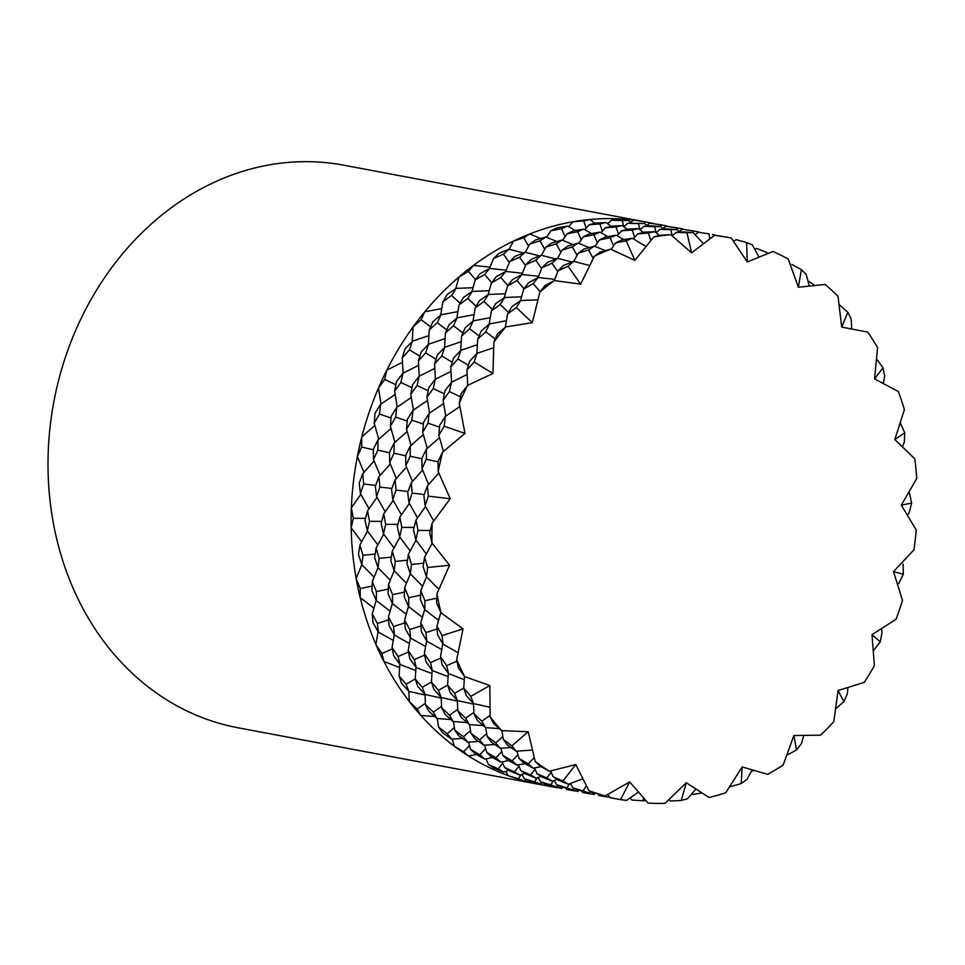 <?xml version="1.0" encoding="UTF-8"?>
<svg xmlns="http://www.w3.org/2000/svg" width="965" height="965" viewBox="0 0 965 965"><rect width="100%" height="100%" fill="white"/><g stroke="black" fill="none" stroke-linecap="round" stroke-linejoin="round"><path stroke-width="1.45" d="M647.334 222.24A286.219 241.129 100.6 0 0 646.743 222.131A286.219 241.129 100.6 0 0 382.502 379.04A286.219 241.129 100.6 0 0 541.015 784.714A286.219 241.129 100.6 0 0 545.358 785.486L550.11 786.427L545.37 785.498L543.476 782.977M654.053 223.639A286.219 241.129 100.6 0 0 650.458 222.867L644.427 221.745L644.656 223.494L627.745 223.253L638.468 223.627L639.867 229.694M630.447 222.42L633.824 220.129A286.219 241.129 -79.4 0 1 646.743 222.131L343.637 165.172A286.219 241.129 100.6 0 0 79.395 322.081A286.219 241.129 100.6 0 0 237.909 727.755L541.015 784.714M607.781 794.641L610.025 797.645L614.777 798.574L610.025 797.645M630.049 798.091L631.991 800.057L642.69 800.769L643.619 798.405M575.803 764.545L588.964 790.818L605.055 796.004L629.626 781.903L648.154 803.097A286.219 241.129 100.6 0 0 665.078 803.338L686.272 782.712L709.01 797.488A286.219 241.129 100.6 0 0 725.716 792.772L742.194 766.922L767.706 774.364A286.219 241.129 100.6 0 0 783.158 764.98L793.869 735.535L820.564 735.173A286.219 241.129 100.6 0 0 833.772 721.711L838.066 690.518L864.254 682.376A286.219 241.129 100.6 0 0 874.387 665.681L871.986 634.705L896.027 619.277A286.219 241.129 100.6 0 0 902.468 600.411L893.518 571.594L913.903 549.869A286.219 241.129 100.6 0 0 916.231 530.002L901.298 505.141L916.75 478.483A286.219 241.129 100.6 0 0 914.82 458.87L894.845 439.545L904.386 409.618A286.219 241.129 100.6 0 0 898.319 391.501L874.555 378.919L877.595 347.617A286.219 241.129 100.6 0 0 867.776 332.117L841.709 327.075L838.042 296.352A286.219 241.129 100.6 0 0 825.087 284.446L798.381 287.256L788.236 259.042A286.219 241.129 100.6 0 0 772.965 251.491L747.272 261.973L731.301 238.053A286.219 241.129 100.6 0 0 727.562 237.318A286.219 241.129 100.6 0 0 714.655 235.315L691.591 252.818L670.796 234.688A286.219 241.129 100.6 0 0 653.848 236.944L634.861 260.369L610.543 249.175A286.219 241.129 100.6 0 0 594.344 256.28L580.641 284.144L554.332 280.574A286.219 241.129 100.6 0 0 539.881 292.081L532.318 322.648L505.672 326.942A286.219 241.129 100.6 0 0 493.899 342.129L492.946 373.467L467.639 385.349A286.219 241.129 100.6 0 0 459.28 403.261L464.997 433.406L442.609 452.127A286.219 241.129 100.6 0 0 438.194 471.644L450.233 498.7L432.175 523.09A286.219 241.129 100.6 0 0 431.97 542.981L449.557 565.249L436.964 593.764A286.219 241.129 100.6 0 0 440.993 612.775L463.031 628.854L456.698 659.722A286.219 241.129 100.6 0 0 464.708 676.658L489.81 685.548L490.136 716.802A286.219 241.129 100.6 0 0 501.619 730.614L528.205 731.747L535.165 761.445A286.219 241.129 100.6 0 0 549.399 771.252L575.803 764.545L562.909 781.023L553.09 776.656L558.409 780.178L568.361 784.219L562.909 781.023M610.507 797.343L604.404 796.571L604.741 795.92M591.243 791.795L588.891 792.965L583.041 790.962L586.238 785.968M582.522 778.936L568.361 784.219M588.964 790.818A286.219 241.129 100.6 0 0 605.055 796.004M638.082 792.277L626.671 800.383L620.567 799.611L629.626 781.903M620.567 799.611L614.777 798.574M583.041 790.962L572.8 787.778L578.542 790.118L588.891 792.965M604.404 796.571L598.614 795.534M645.694 800.588L642.69 800.769M526.576 779.636L524.224 780.818A286.219 241.129 -79.4 0 1 508.133 775.631L505.732 771.373M476.312 754.497L468.568 756.053A286.219 241.129 -79.4 0 1 454.334 746.247L452.332 739.081M434.696 716.5L420.788 715.427A286.219 241.129 -79.4 0 1 409.305 701.615L408.834 691.374M399.57 667.503L383.877 661.471A286.219 241.129 -79.4 0 1 375.88 644.524L378.111 631.653M373.865 608.131L360.162 597.588A286.219 241.129 -79.4 0 1 356.133 578.578L361.839 564.646M361.622 541.763L351.139 527.783A286.219 241.129 -79.4 0 1 351.344 507.892L360.85 494.345M363.938 472.283L357.364 456.457A286.219 241.129 -79.4 0 1 361.779 436.94L374.794 425.493M381.042 403.973L378.449 388.075A286.219 241.129 -79.4 0 1 386.808 370.162L402.417 362.345M412.224 341.369L413.08 326.942A286.219 241.129 -79.4 0 1 424.841 311.755L441.681 308.583M455.757 288.607L459.063 276.895A286.219 241.129 -79.4 0 1 473.501 265.387L490.015 267.16M509.122 249.223L513.513 241.081A286.219 241.129 -79.4 0 1 529.725 233.976L540.629 238.476M568.687 226.63L573.017 221.757A286.219 241.129 -79.4 0 1 589.977 219.501L594.742 223.241M876.618 359.04L882.999 367.846L884.628 375.988L883.457 383.117M882.999 367.846L874.555 378.919M900.333 422.923L904.736 432.803L894.845 439.545M904.736 432.803L904.362 441.946L902.601 446.445M550.762 770.999L553.09 776.656M570.399 783.532L572.8 787.778M591.967 792.084L593.861 794.605M535.165 761.445L539.954 766.077L549.399 771.252M594.344 794.304L588.24 793.532L588.566 792.88M575.08 788.755L572.715 789.925L566.877 787.923L569.495 783.833M557.239 779.43L552.197 781.18L546.745 777.983L551.256 772.229M540.967 766.644L533.235 768.212L528.289 763.882L534.115 757.754M532.089 750.058L516.239 751.252L511.908 745.873L528.205 731.747M511.908 745.873L503.284 739.359L507.409 745.028L516.239 751.252M528.289 763.882L519.001 758.406L523.79 763.038L533.235 768.212M546.745 777.983L536.926 773.616L542.246 777.139L552.197 781.18M566.877 787.923L556.636 784.738L562.378 787.078L572.715 789.925M588.24 793.532L582.45 792.506M909.356 492.729L911.66 503.091L901.298 505.141M911.66 503.091L909.163 512.62L907.655 514.876M516.999 751.228L519.001 758.406M534.586 767.959L536.926 773.616M501.897 730.65L503.284 739.359M554.236 780.492L556.636 784.738M490.136 716.802L493.513 723.412L501.619 730.614M575.803 789.044L577.697 791.577M578.168 791.276L572.076 790.504L572.402 789.852M558.916 785.715L556.552 786.897L550.713 784.895L553.331 780.794M541.076 776.391L536.033 778.14L530.581 774.943L535.08 769.189M524.803 763.617L517.059 765.173L512.113 760.842L517.952 754.714M510.919 747.549L500.075 748.225L495.745 742.833L502.825 736.693M499.363 728.647L485.443 727.574L481.849 721.217L490.051 715.403M489.689 707.176L473.55 703.594L470.775 696.368L489.81 685.548M572.076 790.504L566.274 789.466M559.64 786.017L561.534 788.538M550.713 784.895L540.472 781.71L546.214 784.038L556.552 786.897M538.072 777.452L540.472 781.71M470.775 696.368L463.743 688.093L466.276 695.524L473.55 703.594M530.581 774.943L520.762 770.577L526.082 774.099L536.033 778.14M518.422 764.919L520.762 770.577M512.113 760.842L502.837 755.366L507.614 759.998L517.059 765.173M500.835 748.189L502.837 755.366M495.745 742.833L487.12 736.319L491.245 741.989L500.075 748.225M485.733 727.61L487.12 736.319M903.131 564.055L903.312 574.271L893.518 571.594M903.312 574.271L898.717 583.572M473.501 703.533L473.972 713.762L477.349 720.373L485.443 727.574M464.491 676.369L463.743 688.093L454.612 693.328L447.567 685.053L450.112 692.484L457.386 700.554L454.612 693.328M456.698 659.722L458.327 667.852L464.708 676.658M562.004 788.236L555.912 787.464L556.238 786.813M542.752 782.675L540.388 783.857L534.55 781.855L537.167 777.766M524.912 773.363L519.87 775.1L514.417 771.904L518.917 766.15M508.639 760.577L500.895 762.133L495.95 757.802L501.776 751.675M494.743 744.51L483.899 745.185L479.581 739.793L486.662 733.653M483.188 725.62L469.28 724.534L465.685 718.177L473.887 712.375M473.513 704.148L457.386 700.554M464.225 679.662L448.544 673.618L446.662 665.669L456.964 661.109M457.868 652.581L443.007 644.198L442.079 635.633L463.031 628.854M555.912 787.464L550.11 786.427M534.55 781.855L524.309 778.671L530.05 781.011L540.388 783.857M521.896 774.413L524.309 778.671M514.417 771.904L504.586 767.549L509.918 771.059L519.87 775.1M502.258 761.88L504.586 767.549M495.95 757.802L486.674 752.326L491.45 756.958L500.895 762.133M484.671 745.161L486.674 752.326M442.079 635.633L436.94 626.08L437.579 634.789L443.007 644.198M479.581 739.793L470.944 733.279L475.082 738.949L483.899 745.185M469.569 724.57L470.944 733.279M465.685 718.177L457.808 710.735L461.186 717.333L469.28 724.534M457.338 700.494L457.808 710.735M448.315 673.329L447.567 685.053M481.849 721.217L473.972 713.762M871.986 634.705L880.249 641.894L882.046 632.437L881.576 629.071M880.249 641.894L873.687 650.362M442.766 643.812L440.535 656.683L442.163 664.825L448.544 673.618M440.848 612.461L436.94 626.08M436.964 593.764L436.59 602.896L440.993 612.775M508.736 770.323L503.706 772.06L498.254 768.864L502.753 763.11M492.476 757.537L484.732 759.093L479.786 754.763L485.612 748.635M478.58 741.47L467.736 742.145L463.417 736.753L470.498 730.614M467.024 722.58L453.116 721.506L449.521 715.149L457.724 709.335M457.35 701.109L441.222 697.514L438.448 690.301L447.591 685.102M448.062 676.622L432.38 670.591L430.487 662.629L440.8 658.082M441.705 649.542L426.844 641.17L425.915 632.594L437.121 628.975M438.52 620.278L424.829 609.735L424.926 600.7L436.747 598.216M438.725 589.253L426.506 576.829L427.64 567.48L449.557 565.249M524.224 780.818L518.386 778.815L520.991 774.726M518.386 778.815L508.133 775.631M498.254 768.864L488.423 764.509L493.754 768.019L503.706 772.06M486.095 758.84L488.423 764.509M479.786 754.763L470.51 749.286L475.287 753.918L484.732 759.093M468.507 742.121L470.51 749.286M463.417 736.753L454.78 730.24L458.918 735.909L467.736 742.145M453.405 721.53L454.78 730.24M449.521 715.149L441.644 707.695L445.022 714.305L453.116 721.506M441.174 697.454L441.644 707.695M427.64 567.48L424.576 557.215L423.14 566.636L426.506 576.829M438.448 690.301L431.403 682.014L433.948 689.456L441.222 697.514M432.151 670.289L431.403 682.014M430.487 662.629L424.371 653.643L425.999 661.785L432.38 670.591M426.602 640.772L424.371 653.643M425.915 632.594L420.776 623.04L421.416 631.749L426.844 641.17M424.684 609.434L420.776 623.04M446.662 665.669L440.535 656.683M838.066 690.518L843.893 701.7L847.427 693.57L847.837 687.936M843.893 701.7L835.654 708.768M426.494 576.805L420.8 590.725L420.426 599.856L424.829 609.735M432.175 543.271L424.576 557.215M432.175 523.09L429.666 532.62L431.97 542.981M462.416 738.43L451.572 739.106L447.253 733.714L454.334 727.574M450.86 719.54L436.952 718.467L433.357 712.11L441.56 706.296M441.186 698.069L425.058 694.474L422.272 687.261L431.415 682.062M431.898 673.582L416.205 667.551L414.323 659.59L424.624 655.042M425.541 646.502L410.68 638.13L409.751 629.566L420.957 625.935M422.356 617.238L408.665 606.696L408.75 597.673L420.583 595.176M422.549 586.225L410.342 573.789L411.476 564.441L423.635 563.198M426.289 553.91L415.806 539.942L418.002 530.424L430.197 530.497M433.671 520.823L425.095 505.696L428.364 496.179L450.233 498.7M468.568 756.053L463.622 751.723L469.448 745.595M463.622 751.723L454.334 746.247M447.253 733.714L438.617 727.2L442.754 732.869L451.572 739.106M437.242 718.491L438.617 727.2M433.357 712.11L425.469 704.655L428.858 711.265L436.952 718.467M425.01 694.414L425.469 704.655M422.272 687.261L415.24 678.974L417.773 686.417L425.058 694.474M415.987 667.249L415.24 678.974L406.108 684.221L399.076 675.934L401.609 683.377L408.895 691.435L406.108 684.221M414.323 659.59L408.207 650.603L409.823 658.745L416.205 667.551M410.439 637.732L408.207 650.603M428.364 496.179L427.423 485.841L423.864 495.334L425.095 505.696M409.751 629.566L404.612 620L405.252 628.71L410.68 638.13M408.521 606.394L404.612 620M408.75 597.673L404.637 587.685L404.251 596.828L408.665 606.696M410.33 573.765L404.637 587.685M411.476 564.441L408.412 554.187L406.977 563.596L410.342 573.789M416.012 540.231L408.412 554.187M424.926 600.7L420.8 590.725M793.869 735.535L796.547 749.938L801.445 743.617L803.688 735.861M753.255 770.649L751.542 771.325M796.547 749.938L786.994 755.125M425.517 506.492L415.999 520.051L413.503 529.58L415.806 539.942M438.761 473.127L427.423 485.841M442.609 452.127L438.014 461.427L438.194 471.644M425.022 695.029L408.895 691.435M415.734 670.542L400.041 664.511L398.159 656.55L408.46 652.002M409.377 643.474L394.504 635.091L393.587 626.526L404.793 622.895M406.193 614.198L392.502 603.668L392.586 594.633L404.419 592.136M406.386 583.186L394.178 570.749L395.312 561.401L407.471 560.158M410.125 550.87L399.643 536.902L401.838 527.385L414.033 527.457M417.507 517.783L408.931 502.669L412.2 493.139L424.154 494.526M428.605 484.442L422.031 468.604L426.349 459.231L438.014 461.885M443.405 451.379L438.858 435.287L444.19 426.228L464.997 433.406M420.788 715.427L417.182 709.07L425.384 703.256M417.182 709.07L409.305 701.615M399.824 664.21L399.076 675.934M398.159 656.55L392.043 647.563L393.66 655.705L400.041 664.511M394.275 634.693L392.043 647.563M393.587 626.526L388.449 616.961L389.088 625.682L394.504 635.091M392.357 603.354L388.449 616.961M392.586 594.633L388.473 584.645L388.087 593.789L392.502 603.668M394.166 570.725L388.473 584.645M444.19 426.228L445.299 416.422L439.69 425.384L438.858 435.287M395.312 561.401L392.248 551.148L390.813 560.556L394.178 570.749M399.848 537.191L392.248 551.148M401.838 527.385L399.836 517.011L397.339 526.54L399.643 536.902M409.341 503.453L399.836 517.011M412.2 493.139L411.259 482.802L407.7 492.295L408.931 502.669M422.598 470.1L411.259 482.802M418.002 530.424L415.999 520.051M742.194 766.922L741.18 783.568L746.982 779.43L751.916 770.251M701.41 793.061L692.834 794.448M741.18 783.568L730.782 786.535M439.461 437.652L426.446 449.087L421.85 458.387L422.031 468.604M459.75 406.639L445.299 416.422M467.639 385.349L461.077 393.804L459.28 403.261M393.213 640.434L378.34 632.051L377.424 623.486L388.63 619.856M390.029 611.171L376.338 600.628L376.422 591.593L388.256 589.096M390.222 580.146L378.015 567.71L379.149 558.361L391.308 557.131M393.961 547.843L383.467 533.862L385.674 524.345L397.869 524.417M401.344 514.743L392.767 499.629L396.024 490.099L407.99 491.487M412.441 481.402L405.867 465.564L410.173 456.204L421.85 458.845M427.242 448.339L422.694 432.248L428.026 423.189L439.521 427.157M445.709 416.12L443.116 400.222L449.413 391.609L460.474 396.82M467.699 385.312L466.939 370.017L474.141 362.008L492.946 373.467M383.877 661.471L381.995 653.51L392.297 648.962M381.995 653.51L375.88 644.524M377.424 623.486L372.273 613.933L372.924 622.642L378.34 632.051M376.193 600.314L372.273 613.933M376.422 591.593L372.309 581.606L371.923 590.749L376.338 600.628M378.003 567.685L372.309 581.606M379.149 558.361L376.085 548.108L374.649 557.517L378.015 567.71M383.672 534.152L376.085 548.108M385.674 524.345L383.672 513.971L381.175 523.5L383.467 533.862M393.177 500.425L383.672 513.971M474.141 362.008L477.072 353.335L469.641 361.163L466.939 370.017M396.024 490.099L395.095 479.762L391.525 489.255L392.767 499.629M406.434 467.06L395.095 479.762M410.173 456.204L410.282 446.047L405.674 455.347L405.867 465.564M423.297 434.612L410.282 446.047M428.026 423.189L429.135 413.382L423.526 422.344L422.694 432.248M443.586 403.599L429.135 413.382M426.349 459.231L426.446 449.087M686.272 782.712L681.266 800.48L687.478 798.755L695.632 789.358M681.266 800.48L670.53 801.01L669.022 799.852M467.084 374.504L451.475 382.309L444.913 390.765L443.116 400.222M493.489 347.762L477.072 353.335M505.672 326.942L497.433 333.999L493.899 342.129M374.058 577.106L361.839 564.682L362.985 555.321L375.132 554.091M377.798 544.803L367.303 530.822L369.511 521.305L381.706 521.389M385.18 511.715L376.603 496.589L379.86 487.072L391.826 488.447M396.265 478.363L389.703 462.537L394.01 453.164L405.686 455.818M411.078 445.299L406.53 429.22L411.862 420.149L423.358 424.118M429.534 413.092L426.952 397.182L433.249 388.581L444.31 393.792M451.536 382.273L450.764 366.977L457.965 358.968L468.339 365.289M476.891 353.528L477.735 339.089L485.769 331.803L495.214 339.029M505.334 327.219L507.554 313.987L516.323 307.558L532.318 322.648M360.162 597.588L360.259 588.553L372.08 586.057M360.259 588.553L356.133 578.578M362.985 555.321L359.909 545.068L358.485 554.477L361.839 564.682M367.508 531.124L359.909 545.068M369.511 521.305L367.508 510.931L365.011 520.461L367.303 530.822M377.013 497.385L367.508 510.931M379.86 487.072L378.919 476.722L375.361 486.227L376.603 496.589M390.27 464.02L378.919 476.722M394.01 453.164L394.118 443.019L389.51 452.32L389.703 462.537M407.133 431.572L394.118 443.019M516.323 307.558L520.762 300.537L511.824 306.713L507.554 313.987M411.862 420.149L412.96 410.354L407.363 419.305L406.53 429.22M427.423 400.559L412.96 410.354M433.249 388.581L435.299 379.269L428.75 387.725L426.952 397.182M450.908 371.465L435.299 379.269M457.965 358.968L460.908 350.295L453.466 358.124L450.764 366.977M477.325 344.722L460.908 350.295M449.413 391.609L451.475 382.309M506.348 320.742L489.508 323.902L481.27 330.959L477.735 339.089M537.638 299.85L520.762 300.537M554.332 280.574L544.779 285.761L539.881 292.081M369.016 508.676L360.428 493.549L363.696 484.032L375.662 485.407M380.101 475.323L373.527 459.497L377.846 450.124L389.51 452.778M394.914 442.26L390.367 426.18L395.698 417.109L407.194 421.078M413.37 410.053L410.788 394.154L417.085 385.542L428.146 390.753M435.372 379.233L434.6 363.938L441.801 355.928L452.175 362.249M460.727 350.488L461.572 336.049L469.593 328.763L479.05 335.989M489.171 324.18L491.39 310.947L500.147 304.518L508.483 312.37M520.424 300.766L523.718 289.054L533.114 283.577L540.159 291.72M554.163 280.67L558.18 270.719L568.083 266.292L580.641 284.144M351.139 527.783L353.347 518.277L365.542 518.35M353.347 518.277L351.344 507.892M363.696 484.032L362.756 473.694L359.197 483.188L360.428 493.549M374.094 460.981L362.756 473.694M377.846 450.124L377.954 439.98L373.346 449.28L373.527 459.497M390.958 428.532L377.954 439.98M395.698 417.109L396.796 407.314L391.199 416.265L390.367 426.18M411.259 397.52L396.796 407.314M417.085 385.542L419.136 376.229L412.586 384.697L410.788 394.154M434.745 368.425L419.136 376.229M568.083 266.292L573.62 261.334L563.584 265.447L558.18 270.719M441.801 355.928L444.744 347.255L437.302 355.084L434.6 363.938M461.161 341.682L444.744 347.255M469.593 328.763L473.345 320.863L465.094 327.919L461.572 336.049M490.184 317.702L473.345 320.863M500.147 304.518L504.599 297.497L495.648 303.673L491.39 310.947M521.474 296.81L504.599 297.497M485.769 331.803L489.508 323.902M554.682 279.319L538.168 277.534L528.615 282.733L523.718 289.054M589.41 265.459L573.62 261.334M610.543 249.175L600.146 252.142L594.344 256.28M378.75 439.232L374.203 423.14L379.522 414.069L391.018 418.038M397.206 407.013L394.625 391.115L400.921 382.502L411.983 387.713M419.208 376.193L418.436 360.91L425.637 352.888L436.011 359.209M444.563 347.448L445.408 333.022L453.429 325.736L462.886 332.949M472.995 321.152L475.226 307.907L483.984 301.478L492.307 309.331M504.249 297.727L507.554 286.014L516.951 280.538L523.995 288.68M538 277.63L542.004 267.679L551.92 263.264L557.794 271.611M573.789 261.37L578.18 253.24L588.481 249.947L593.21 258.306M611.11 249.38L615.61 242.927L626.188 240.828L634.861 260.369M357.364 456.457L361.682 447.084L373.346 449.738M361.682 447.084L361.779 436.94M379.522 414.069L380.632 404.275L375.023 413.225L374.203 423.14M395.095 394.48L380.632 404.275M400.921 382.502L402.972 373.19L396.422 381.657L394.625 391.115M418.581 365.385L402.972 373.19M425.637 352.888L428.581 344.216L421.138 352.044L418.436 360.91M444.998 338.643L428.581 344.216M453.429 325.736L457.181 317.823L448.93 324.891L445.408 333.022M474.02 314.662L457.181 317.823M626.188 240.828L632.316 238.21L621.689 239.983L615.61 242.927M483.984 301.478L488.435 294.458L479.484 300.634L475.226 307.907M505.31 293.77L488.435 294.458M516.951 280.538L521.993 274.506L512.451 279.693L507.554 286.014M538.518 276.279L521.993 274.506M551.92 263.264L557.456 258.294L547.42 262.42L542.004 267.679M571.907 262.01L557.456 258.294M533.114 283.577L538.168 277.534M605.284 250.623L594.38 246.135L583.982 249.103L578.18 253.24M645.694 246.352L632.316 238.21M670.796 234.688L660.06 235.219L653.848 236.944M403.044 373.153L402.272 357.87L409.474 349.849L419.847 356.169M428.388 344.409L429.244 329.982L437.266 322.696L446.711 329.909M456.831 318.112L459.063 304.88L467.82 298.438L476.143 306.291M488.085 294.687L491.39 282.974L500.787 277.498L507.831 285.652M521.824 274.591L525.841 264.639L535.756 260.224L541.63 268.572M557.625 258.331L562.004 250.2L572.317 246.907L577.046 255.267M594.947 246.34L599.446 239.899L610.025 237.788L613.583 245.798M633.354 238.789L637.672 233.916L648.396 233.035L650.832 240.321M672.303 235.846L676.248 232.372L686.971 232.734L691.591 252.818M378.449 388.075L384.745 379.462L395.807 384.673M384.745 379.462L386.808 370.162M409.474 349.849L412.417 341.176L404.974 349.004L402.272 357.87M428.834 335.615L412.417 341.176M437.266 322.696L441.005 314.783L432.766 321.852L429.244 329.982M457.856 311.623L441.005 314.783M467.82 298.438L472.271 291.418L463.321 297.594L459.063 304.88M489.146 290.73L472.271 291.418M500.787 277.498L505.829 271.467L496.287 276.653L491.39 282.974M522.355 273.24L505.829 271.467M686.971 232.734L693.172 232.613L682.472 231.89L676.248 232.372M535.756 260.224L541.293 255.267L531.257 259.38L525.841 264.639M555.744 258.97L541.293 255.267M572.317 246.907L578.216 243.096L567.818 246.063L562.004 250.2M589.12 247.595L578.216 243.096M610.025 237.788L616.153 235.171L605.525 236.944L599.446 239.899M623.752 239.609L616.153 235.171M588.481 249.947L594.38 246.135M659.409 235.388L654.632 231.66L643.896 232.191L637.672 233.916M703.244 243.421L693.172 232.613L692.93 230.864L698.962 231.974M727.562 237.318L714.655 235.315M440.667 315.072L442.899 301.84L451.656 295.399L459.979 303.251M471.921 291.647L475.226 279.934L484.611 274.458L491.655 282.612M505.66 271.551L509.677 261.611L519.592 257.185L525.467 265.532M541.462 255.291L545.84 247.161L556.154 243.868L560.882 252.227M578.783 243.313L583.27 236.859L593.861 234.748L597.407 242.758M617.19 235.75L621.508 230.876L632.232 229.996L634.668 237.281M656.14 232.806L660.072 229.332L670.808 229.706L672.207 235.762M695.114 234.579L698.491 232.276L709.094 233.904L709.721 238.693M733.545 241.057L736.271 239.694L746.621 242.541L747.272 261.973M413.08 326.942L421.102 319.656L430.547 326.882M421.102 319.656L424.841 311.755M451.656 295.399L456.107 288.378L447.157 294.554L442.899 301.84M472.983 287.691L456.107 288.378M484.611 274.458L489.665 268.427L480.112 273.614L475.226 279.934M506.179 270.2L489.665 268.427M519.592 257.185L525.129 252.227L515.093 256.34L509.677 261.611M539.58 255.942L525.129 252.227M556.154 243.868L562.052 240.056L551.654 243.023L545.84 247.161M572.957 244.555L562.052 240.056M746.621 242.541L752.362 244.881L758.804 256.762M593.861 234.748L599.989 232.143L589.362 233.904L583.27 236.859M607.576 236.57L599.989 232.143M632.232 229.996L638.468 228.621L627.732 229.151L621.508 230.876M643.245 232.348L638.468 228.621M670.808 229.706L677.008 229.573L666.308 228.862L660.072 229.332M679.469 232.083L677.008 229.573L676.755 227.824L682.798 228.946M648.396 233.035L654.632 231.66M709.094 233.904L698.491 232.276M489.496 268.511L493.513 258.572L503.428 254.145L509.303 262.504M525.286 252.263L529.676 244.121L539.99 240.828L544.718 249.187M562.619 240.273L567.106 233.82L577.685 231.709L581.244 239.718M601.014 232.71L605.345 227.837L616.068 226.956L618.493 234.242M639.976 229.767L643.908 226.292L654.644 226.666L656.031 232.722M678.938 231.54L682.327 229.248L692.93 230.864M754.763 249.139L756.801 248.451L766.753 252.492L766.668 253.686M791.927 264.458L801.372 269.633L798.381 287.256M459.063 276.895L468.447 271.418L475.492 279.573M468.447 271.418L473.501 265.387M503.428 254.145L508.965 249.187L498.929 253.3L493.513 258.572M523.416 252.902L508.965 249.187M539.99 240.828L545.888 237.016L535.491 239.983L529.676 244.121M556.793 241.515L545.888 237.016M577.685 231.709L583.825 229.103L573.186 230.864L567.106 233.82M591.412 233.53L583.825 229.103M616.068 226.956L622.304 225.581L611.569 226.112L605.345 227.837M627.081 229.308L622.304 225.581M801.372 269.633L806.161 274.265L809.237 285.64M654.644 226.666L660.844 226.534L650.145 225.822L643.908 226.292M663.305 229.043L660.844 226.534L660.591 224.785L666.634 225.907M696.248 231.431L682.327 229.248M733.195 240.575L733.919 240.876M712.411 234.471L715.137 235.014M546.455 237.233L550.943 230.78L561.521 228.669L565.08 236.678M584.85 229.67L589.181 224.797L599.904 223.916L602.329 231.202M623.812 226.727L627.745 223.253M662.774 228.5L666.164 226.208L676.755 227.824M808.923 281.406L814.243 285.121M839.719 305.085L847.813 312.286L841.709 327.075M513.513 241.081L523.826 237.788L528.555 246.159M523.826 237.788L529.725 233.976M561.521 228.669L567.661 226.063L557.022 227.824L550.943 230.78M575.249 230.502L567.661 226.063M599.904 223.916L606.141 222.541L595.405 223.072L589.181 224.797M610.917 226.28L606.141 222.541M638.468 223.627L644.68 223.494L647.141 226.003M680.084 228.391L666.164 226.208M847.813 312.286L851.19 318.896L851.637 328.522M766.753 252.492L767.923 253.228M607.648 223.699L611.581 220.213L622.304 220.587L623.704 226.654M646.61 225.46L650 223.168L660.591 224.785M573.017 221.757L583.741 220.876L586.165 228.174M583.741 220.876L589.977 219.501M622.304 220.587L628.517 220.454L617.805 219.743L611.581 220.213M630.965 222.963L628.517 220.454M663.92 225.352L650 223.168M633.824 220.129L644.427 221.745M646.743 222.131L647.756 222.324"/></g></svg>
